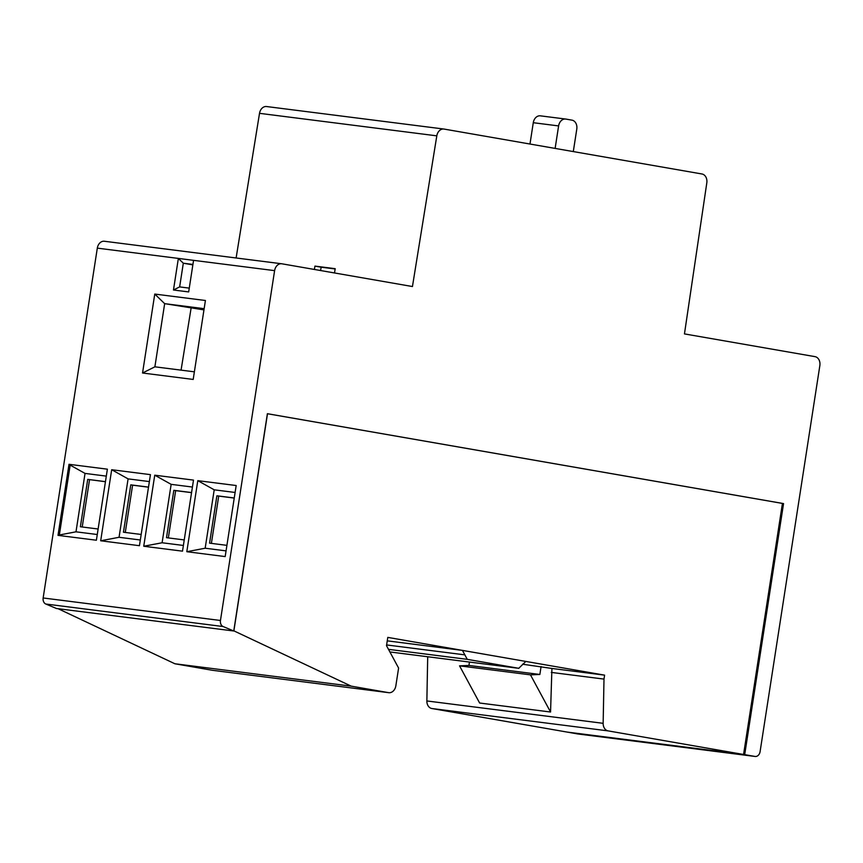 <?xml version="1.0" encoding="UTF-8"?>
<svg xmlns="http://www.w3.org/2000/svg" width="863" height="863" viewBox="0 0 863 863"><rect width="100%" height="100%" fill="white"/><g stroke="black" fill="none" stroke-linecap="round" stroke-linejoin="round"><path stroke-width="1.29" d="M522.557 664.219L551.921 668.458L550.551 712.018L479.634 703.021L459.548 665.848L530.465 674.855L550.551 712.018M541.079 666.57L539.86 674.467L530.465 674.855M469.472 662.05L468.943 665.459L459.548 665.848M468.943 665.459L539.86 674.467M427.703 656.754L426.861 700.95A7.994 6.149 -82.8 0 0 431.813 708.512L567.293 732.104L743.572 754.478L608.102 730.885A7.994 6.149 -82.8 0 1 603.151 723.323L426.861 700.95M551.306 672.406L603.992 679.095L603.151 723.323M783.55 503.593L267.39 413.701L233.754 630.993L223.107 626.538A5.599 4.304 -82.8 0 1 220.453 620.486L274.607 270.637A7.994 6.149 -82.8 0 1 281.672 263.765A7.994 6.149 -82.8 0 1 281.888 263.798L412.449 286.538L436.807 135.847A7.994 6.149 -82.8 0 1 443.862 129.04A7.994 6.149 -82.8 0 1 444.078 129.072L701.953 173.981A7.994 6.149 -82.8 0 1 706.808 182.87L684.456 333.905L815.017 356.646A7.994 6.149 -82.8 0 1 819.85 365.588L760.087 751.651A5.599 4.304 -82.8 0 1 755.136 756.463A5.599 4.304 -82.8 0 1 754.985 756.441L744.693 754.65L783.55 503.593L782.439 503.442M148.501 487.185L132.6 485.168L125.275 532.449M132.6 485.168L130.777 484.855L123.452 532.223L141.176 534.467M148.512 487.099L130.777 484.855M105.437 481.716L87.724 479.386L80.388 526.754L98.123 529.008M89.536 479.699L82.222 526.991M234.24 498.07L218.717 496.096L211.392 543.388M218.717 496.096L216.893 495.783L209.569 543.151L226.915 545.351M234.251 497.983L216.893 495.783M191.554 492.654L175.653 490.637L168.339 537.919M175.653 490.637L173.841 490.313L166.505 537.681L184.24 539.936M191.564 492.568L173.841 490.313M267.39 413.722L782.439 503.42L743.572 754.478M128.091 478.879L119.051 537.293L100.691 540.777L139.439 545.696L150.442 474.639L111.683 469.72L128.091 478.879L149.364 481.576M140.324 539.99L119.051 537.293M154.747 475.189L193.495 480.108L182.503 551.166L143.743 546.247L154.747 475.189L171.154 484.348L162.104 542.762L183.377 545.459M171.154 484.348L192.427 487.045M106.311 476.117L85.038 473.409L75.987 531.824L97.26 534.521M105.448 481.64L87.724 479.386M214.207 489.817L205.167 548.221L186.807 551.705L225.178 556.581L236.182 485.524L197.8 480.659L214.207 489.817L235.103 492.46M226.063 550.874L205.167 548.221M192.859 264.876L183.312 263.215L179.644 286.904L173.474 290L188.673 291.931L193.56 260.346L97.314 248.134A7.994 6.149 -82.8 0 1 104.369 241.252A7.994 6.149 -82.8 0 1 104.585 241.284M173.474 290L178.361 258.415L183.312 263.215L192.924 264.434M233.754 630.993L56.451 608.491L45.815 604.024A5.599 4.304 -82.8 0 1 43.15 597.973L97.314 248.134M154.768 294.067L205.416 300.497L193.193 379.44L142.546 373.01L154.768 294.067L164.66 303.657L204.153 308.674M100.691 540.777L111.683 469.72M107.379 469.181L96.386 540.227L58.004 535.362L69.008 464.305L107.379 469.181M186.807 551.705L197.8 480.659M143.743 546.247L162.104 542.762M203.97 309.893L164.66 303.657L154.887 366.818L142.546 373.01M191.079 308.253L181.068 370.141M154.887 366.818L194.38 371.824M236.117 257.983L259.515 113.333A7.994 6.149 -82.8 0 1 266.559 106.537A7.994 6.149 -82.8 0 1 266.775 106.57M577.994 733.971A5.599 4.304 -82.8 0 1 577.843 733.96A5.599 4.304 -82.8 0 1 577.692 733.938L567.39 732.115M567.39 732.137L744.693 754.65M85.038 473.409L70.162 465.114L59.353 534.984L58.004 535.362M70.162 465.114L69.008 464.305M59.353 534.984L75.987 531.824M314.402 269.461L314.941 266.106L335.2 268.684L334.51 272.956M335.157 268.965L321.155 267.185L320.594 270.54M321.155 267.185L314.941 266.106M179.644 286.904L189.256 288.123M603.992 679.095L604.596 675.146L551.921 668.458M604.596 675.146L387.789 637.39L386.505 645.675L398.598 668.048L395.847 685.815A7.994 6.149 -82.8 0 1 388.781 692.687A7.994 6.149 -82.8 0 1 388.566 692.655L212.276 670.271L174.898 663.766L58.058 608.685M525.955 661.457L462.449 650.4L467.261 659.343L518.749 668.307L525.837 661.446M518.857 668.329L389.893 651.953L518.857 668.329M388.566 692.655L351.187 686.139L233.884 630.853L267.498 413.744M351.187 686.139L174.898 663.766M555.125 148.414L558.609 125.922A7.994 6.149 97.2 0 1 565.675 119.051L540.346 115.836A7.994 6.149 -82.8 0 1 540.562 115.869M565.675 119.051A7.994 6.149 97.2 0 1 565.891 119.083L571.953 120.14A7.994 6.149 97.2 0 1 576.786 129.094L573.302 151.575M529.979 144.035L533.28 122.708A7.994 6.149 -82.8 0 1 540.346 115.836M220.453 620.486L43.15 597.973M274.607 270.637L193.56 260.346M223.107 626.538L45.815 604.024M754.985 756.441L577.692 733.938M436.807 135.847L259.515 113.333M387.25 640.853L462.449 650.4M467.261 659.343L388.49 649.343M386.613 644.941L464.855 654.866M608.102 730.885L431.813 708.512M533.28 122.708L558.609 125.922M281.672 263.765L104.369 241.252M755.136 756.463L577.843 733.96M443.862 129.04L266.559 106.537M212.492 670.303L388.781 692.687"/></g></svg>
